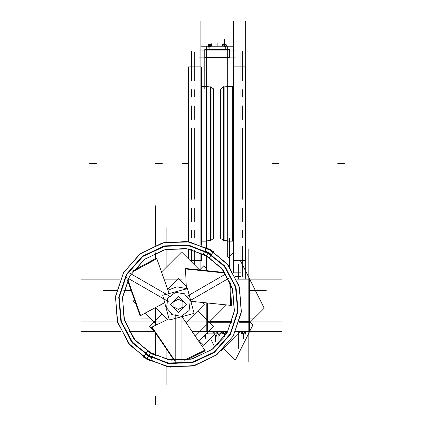 <?xml version="1.0" encoding="UTF-8"?>
<svg xmlns="http://www.w3.org/2000/svg" width="426" height="426" viewBox="0 0 426 426"><rect width="100%" height="100%" fill="white"/><g stroke="black" fill="none" stroke-linecap="round" stroke-linejoin="round"><path stroke-width="0.64" d="M232.729 241.169L232.963 86.031L227.963 86.265L232.729 86.265L227.963 86.265L232.729 86.265L232.729 241.169L227.963 241.169L232.729 241.169M223.719 240.466L223.719 86.968L223.719 240.466M210.577 86.968L210.577 240.466L210.577 86.968M201.573 86.265L201.333 241.404L201.573 86.265L206.333 86.265L201.573 86.265M229.539 57.606L204.757 57.606L204.757 49.624L229.539 49.624L229.539 57.606M204.778 57.606L204.757 49.624L204.778 57.606M223.245 86.265L223.245 241.169M245.781 66.903L245.781 260.531L232.963 260.531L232.963 66.903L245.781 66.903M245.781 260.339L232.963 260.531L245.781 260.339M245.781 247.352L245.781 254.082M232.963 247.352L232.963 254.082M223.682 272.384L224.821 272.384M211.051 86.265L211.051 241.169M210.172 86.265L210.172 241.169M224.124 241.169L224.124 86.265M188.516 241.76L188.516 66.903L201.333 66.903L188.516 66.903L201.333 66.903L201.333 245.238M201.333 254.082L201.333 260.531L189.916 260.339M188.516 248.901L188.516 258.939M188.516 80.221L188.516 73.49M241.877 333.153L241.244 332.956M243.592 333.153L241.835 333.153M244.748 333.153L244.316 333.153M245.269 333.153L243.512 333.153M245.861 332.956L245.227 333.153M203.474 253.859L221.451 267.954L232.351 288.035L234.385 310.794L227.212 332.488L212.01 349.544L191.285 359.166L168.446 359.762L147.252 351.237L145.181 354.352L167.785 363.442L192.142 362.803L214.241 352.547L230.445 334.357L238.097 311.225L235.929 286.954L224.305 265.542L205.135 250.509L203.468 253.864L221.445 267.959L232.346 288.04L234.38 310.794L227.202 332.482L212.01 349.538L191.285 359.161L168.446 359.757L147.252 351.237L168.446 359.757L191.285 359.161L212.01 349.538L227.202 332.482L234.38 310.794L232.346 288.04L221.445 267.959L203.468 253.864M153.376 354.778L135.393 340.683L124.493 320.602L122.459 297.843L129.632 276.149L144.835 259.093L165.56 249.471L188.398 248.875L209.592 257.4L211.669 254.285L189.059 245.195L164.702 245.834L142.603 256.09L126.4 274.28L118.747 297.412L120.915 321.683L132.539 343.095L151.709 358.128L153.376 354.773L135.399 340.678L124.498 320.597L122.47 297.843L129.642 276.154L144.84 259.099L165.56 249.476L188.398 248.88L209.592 257.4L188.398 248.88L165.56 249.476L144.84 259.099L129.642 276.154L122.47 297.843L124.498 320.597L135.399 340.678L153.376 354.773M150.245 361.078L151.912 357.723L132.88 342.802L121.341 321.55L119.195 297.465L126.788 274.504L142.875 256.452L164.809 246.271L188.979 245.637L211.418 254.657L213.49 251.537L189.645 241.952L163.951 242.623L140.639 253.443L123.545 272.635L115.473 297.034L117.757 322.636L130.021 345.22L150.245 361.078M206.599 247.559L204.933 250.914L223.964 265.835L235.503 287.087L237.655 311.172L230.061 334.133L213.974 352.185L192.035 362.366L167.865 363L145.426 353.979L143.354 357.1L167.2 366.685L192.893 366.014L216.206 355.193L233.304 336.002L241.372 311.603L239.087 286L226.824 263.417L206.599 247.559M207.116 333.153L207.419 332.956L207.148 332.956M207.707 332.956L207.073 333.153M222.803 333.153L222.17 332.956M224.518 333.153L222.761 333.153M225.673 333.153L225.242 333.153M226.169 333.153L224.433 333.153M226.781 332.956L226.153 333.153M226.062 46.146L227.708 46.146L227.708 49.624M208.096 46.146L206.589 46.146L206.61 49.624M210.955 46.146L224.273 46.146M224.113 44.895L224.481 44.895M223.575 44.895L225.162 44.895M222.825 46.146L222.825 44.086L222.585 45.188L223.629 44.895M225.865 44.895L225.104 44.895M208.138 45.044L209.001 45.018M211.237 44.895L211.722 45.044L211.711 46.146L211.711 45.044L209.896 44.895M208.596 44.9L208.149 45.044L208.149 46.221L208.149 45.039L209.959 44.895M223.245 87.282L220.668 88.954L213.628 88.954L213.628 238.48L211.051 240.152M220.668 88.954L220.668 238.48L223.245 240.152M148.386 356.344L146.741 359.198L148.498 356.147L130.942 340.752L120.611 319.809L119.083 296.507L126.591 274.392L141.991 256.835L162.934 246.51L186.237 244.982L208.346 252.49L206.589 255.536L223.112 270.025L232.83 289.739L234.268 311.672L227.202 332.482L212.712 349.006L192.999 358.729L171.071 360.167L150.261 353.101L148.498 356.147L170.613 363.655L193.91 362.127L214.858 351.801L230.253 334.245L237.761 312.13L236.233 288.828L225.902 267.885L208.346 252.49M208.458 252.293L206.589 255.531L208.458 252.293M150.261 353.101L133.732 338.611L124.014 318.898L122.576 296.965L129.642 276.154L144.132 259.631L163.845 249.908L185.773 248.47L206.589 255.536L223.112 270.025L232.83 289.739L234.268 311.672L227.202 332.482L212.712 349.006L192.999 358.729L171.071 360.167L150.261 353.101L133.732 338.611L124.014 318.898L122.576 296.965L129.642 276.154L144.132 259.631L163.845 249.908L185.773 248.47L206.589 255.536L206.589 270.627L206.589 256.883M146.736 359.198L128.146 342.898L117.214 320.719L115.595 296.049L123.54 272.635L139.845 254.045L162.018 243.108L186.695 241.489L210.109 249.439L228.698 265.744L239.63 287.917L241.249 312.588L233.304 336.002L216.999 354.592L194.826 365.529L170.15 367.148L146.736 359.198M185.241 294.057L175.608 292.321L167.753 298.157L166.625 307.881L172.945 315.357M171.603 314.58L181.236 316.316L189.096 310.479L190.22 300.756L183.899 293.28M178.031 299.052L182.93 301.565L182.93 307.071L178.031 309.585M178.814 309.585L173.915 307.071L173.915 301.565L178.814 299.052M186.354 288.604L176.934 286.778L167.961 290.165M204.757 57.137L204.757 50.098L204.757 57.137M229.539 50.098L229.539 57.137L229.539 50.098M224.124 86.936L227.708 86.526L224.124 86.936M206.589 86.526L210.172 86.936L206.589 86.526M227.708 240.908L224.124 240.498L227.708 240.908M245.312 260.531L233.432 260.531L245.312 260.531M233.432 66.903L245.312 66.903L233.432 66.903M210.172 240.498L206.589 240.908L210.172 240.498M206.333 241.169L201.333 241.169L206.333 241.169M188.984 66.903L200.864 66.903L188.984 66.903M220.104 333.143L220.104 331.657L220.104 333.143M214.193 333.143L214.193 331.657L214.193 333.143M245.839 332.956L245.839 331.657L245.839 332.956M241.265 331.657L241.265 332.94L241.265 331.657M241.84 333.143L241.265 332.967L242.362 332.994M245.264 333.143L245.839 332.967L244.748 332.999M181.061 316.88L181.061 362.915M228.469 278.471L188.904 301.315M207.686 332.956L207.686 332.418L207.686 332.956M226.76 332.956L226.76 331.657L226.76 332.956M222.191 331.657L222.191 332.94L222.191 331.657M222.761 333.143L222.191 332.967L223.288 332.994M226.19 333.143L226.76 332.967L225.673 332.999M206.589 49.624L206.589 46.146L206.589 49.624M225.248 46.833L225.248 49.624M226.147 45.103L225.897 44.895L226.147 45.103M198.889 50.098L235.408 50.098M198.889 57.137L235.408 57.137M206.589 49.948L206.589 71.834M227.963 89.678L227.963 57.606M206.333 89.678L206.333 57.606M227.708 49.948L227.708 71.834M232.963 241.015L227.963 241.015M232.963 86.419L227.963 86.419M232.394 86.75L232.963 86.185M232.394 240.685L232.963 241.249M233.432 21.3L233.432 272.858L240.461 272.853M245.312 21.3L245.312 279.057M242.671 51.077L242.671 80.897M242.671 89.7L242.671 97.08M242.671 105.882L242.671 119.36M242.671 128.162L242.671 199.272M242.671 208.074L242.671 221.552M242.671 230.354L242.671 237.735M242.671 246.537L242.671 276.357M240.03 52.371L240.03 80.897M240.03 89.7L240.03 97.08M240.03 105.882L240.03 119.36M240.03 128.162L240.03 199.272M240.03 208.074L240.03 221.552M240.03 230.354L240.03 237.735M240.03 246.537L240.03 275.063M227.708 57.606L227.708 256.883M235.296 276.373L240.461 276.373M206.333 237.708L206.333 247.426M206.333 255.392L206.333 270.606M227.963 237.708L227.963 264.802M206.333 241.015L201.333 241.015M206.333 86.419L201.333 86.419M201.903 240.685L201.333 241.249M201.903 86.75L201.333 86.185M200.864 21.3L200.864 245.056M200.864 252.655L200.864 270.041M188.984 21.3L188.984 241.835M188.984 259.407L188.984 248.992M191.625 51.077L191.625 80.897M191.625 89.7L191.625 97.08M191.625 105.882L191.625 119.36M191.625 128.162L191.625 199.272M191.625 262.049L191.625 249.561M191.625 237.735L191.625 230.354M191.625 221.552L191.625 208.074M194.267 52.371L194.267 80.897M194.267 89.7L194.267 97.08M194.267 105.882L194.267 119.36M194.267 128.162L194.267 199.272M194.267 264.69L194.267 250.264M194.267 237.735L194.267 230.354M194.267 221.552L194.267 208.074M206.589 57.606L206.589 247.554M167.626 289.217L178.425 278.423L186.253 286.251M155.671 307.465L167.615 319.409M186.04 322.599L204.32 304.318L202.472 302.471M195.992 305.426L195.843 301.789M160.826 304.686L160.852 305.426M135.99 304.255L132.646 300.91L134.243 299.308M161.545 272.012L181.561 251.99L199.475 269.898M144.968 313.232L156.571 324.836M195.262 336.13L226.456 304.931M81.27 321.923L117.549 321.923L81.27 321.923M124.914 321.923L162.54 321.923L124.914 321.923M281.858 321.923L239.3 321.923L281.858 321.923M231.93 321.923L181.561 321.923L231.93 321.923M155.538 395.988L155.538 404.7M155.538 355.79L155.538 333.079L155.538 355.79M155.538 325.347L155.538 307.519M155.538 205.827L155.538 245.227M155.538 252.847L155.538 258.63M221.003 351.248L240.759 331.657M239.05 322.764L249.657 322.764L264.226 308.195L240.397 260.531M217.718 344.677L217.43 344.096M227.963 257.852L232.963 252.858M248.832 353.095L248.832 248.72M206.764 322.764L206.764 302.913M209.656 322.764L231.648 322.764M249.657 322.764L249.657 279.057L236.536 279.057M81.27 279.893L119.951 279.893M164.329 279.893L181.561 279.893M281.858 279.893L236.899 279.893M103.113 290.457L116.586 290.457M123.828 290.457L131.112 290.457M266.197 290.457L249.657 290.457M166.103 384.795L166.103 366.477M166.103 359.283L166.103 348.58M166.103 227.585L166.103 242.16M166.103 249.354L166.103 267.453M238.272 348.335L238.272 331.657M238.272 279.057L238.272 264.045M210.508 338.542L214.667 346.86L223.714 337.813M249.657 311.864L249.657 311.198M170.395 304.318L178.419 296.288L186.45 304.318L178.425 312.349L170.395 304.318M207.654 333.143L216.674 333.143M217.148 331.657L217.148 333.143L222.239 333.143M226.733 333.143L226.456 333.143M220.657 331.657L221.387 332.392L219.507 334.272M218.911 334.831L218.911 341.79M213.639 331.657L212.909 332.392L214.331 333.814M213.57 332.701L216.158 336.481L217.766 332.083L217.478 331.657M216.946 331.657L216.664 333.185L219.869 335.534L220.231 333.547M215.386 341.79L215.386 335.358M81.27 331.284L121.08 331.284M128.966 331.284L154.319 331.284L149.627 326.604L162.221 314.01M191.961 331.284L227.878 331.284M235.77 331.284L281.858 331.284M249.657 321.731L252.906 324.979L249.657 331.471M218.405 343.116L218.842 343.553M223.82 348.532L235.36 360.071L249.567 331.657M248.832 326.604L248.832 361.807M206.764 321.55L206.764 331.657M209.842 321.55L232.053 321.55M239.407 321.55L249.657 321.55L249.657 331.657L235.589 331.657M208.442 331.657L227.67 331.657M197.765 310.873L213.501 326.604L198.793 341.311M217.106 333.888L217.372 333.702M246.281 331.843L245.36 334.005M240.802 332.11L241.931 334.005M240.871 332.248L242.016 334.133L242.729 331.657M241.872 331.657L242.644 333.766L245.312 332.791L244.902 331.657M244.455 331.657L244.226 332.11L245.264 334.186L246.233 331.971M245.53 333.143L241.031 333.143M170.842 296.89L129.083 272.784M169.362 320.011L162.727 295.255L187.483 288.626L194.118 313.382L169.362 320.011M186.359 360.087L205.252 350.795L181.977 316.635L194.118 313.382M133.279 270.632L156.608 258.05L169.154 293.535L186.364 288.924L185.486 268.465L224.912 272.512M175.784 362.915L175.784 314.633M184.075 360.364L204.815 350.167L181.966 316.635M174.82 360.529L152.029 327.088L169.021 318.733L151.592 327.285L174.213 360.492M190.875 301.273L230.743 305.362L229.699 281M186.38 288.919L185.523 268.966L225.274 273.045M186.263 296.741L225.828 273.897M190.875 301.283L231.499 305.453L230.53 282.928M127.837 279.541L140.58 315.586L164.697 302.598L140.095 315.863L127.502 280.239M168.201 301.464L126.447 277.358M169.143 293.541L156.843 258.742L132.305 271.974M249.657 293.099L254.546 293.099M199.634 269.914L203.724 265.824L206.333 268.433M199.251 340.848L203.724 345.321L214.699 334.351M140.585 318.046L149.787 318.046M254.546 318.046L249.657 318.046M204.826 336.854L204.826 335.273M208.058 332.046L207.206 334.005M206.711 333.388L207.116 334.186L208.096 332.003M206.956 333.143L207.377 333.143M226.6 333.51L227.207 331.843M221.722 332.11L222.857 334.005M221.792 332.248L222.942 334.133L223.655 331.657M222.798 331.657L223.57 333.766L226.238 332.791L225.823 331.657M226.233 334.101L227.159 331.971M226.185 334.181L225.152 332.11L225.375 331.657M226.818 333.143L221.951 333.143M232.687 46.221L225.966 46.221M224.321 46.221L209.07 46.221M208.122 46.221L201.61 46.221M226.898 46.221L224.369 46.221L224.369 45.044M225.381 44.134L223.826 45.444L224.896 47.132L226.451 45.816L225.381 44.134M224.209 46.844L224.742 45.161L222.984 44.416L222.553 46.146M224.321 44.895L223.836 44.134L223.33 44.56M222.761 45.044L222.287 45.444L222.532 45.838M226.009 45.044L226.201 45.422M225.94 46.248L225.753 46.844M224.869 44.56L224.529 44.416L224.374 44.895L224.369 39.181L224.369 44.895L226.637 44.9M225.908 44.9L225.908 46.274M222.83 44.895L224.369 44.9L224.369 44.011L224.369 44.895M225.498 44.315L226.259 45.145M226.281 45.177L226.371 45.688M225.743 44.703L226.344 45.273M224.028 44.426L224.369 44.086L224.821 44.538M222.367 45.571L222.393 45.987M222.468 45.289L222.894 44.134L223.128 44.474L223.123 43.053L223.123 44.474M222.766 44.48L222.526 45.241M222.447 45.694L222.372 46.104M208.799 44.315L209.427 44.56M207.925 45.688L208.032 45.971M211.174 44.469L211.174 43.053L210.966 44.56M210.268 44.426L210.46 44.134L211.056 44.639M211.828 45.289L211.93 45.571M209.006 44.741L209.475 44.538M208.389 44.086L208.389 44.639L208.389 44.086M209.874 49.624L209.874 47.116M209.986 49.624L209.986 47.116M209.927 46.221L207.398 46.221M207.952 45.273L208.452 47.132L209.352 45.816L208.735 44.134L208.133 45.012M208.862 44.48L209.033 44.895M207.931 45.161L208.239 46.844M210.886 44.895L211.403 44.134L212.02 45.816L211.797 46.146M211.727 45.012L211.615 44.416L210.604 45.161L210.913 46.844M209.927 47.174L211.472 45.63L209.927 44.011L208.389 45.63L209.927 47.174L209.927 49.624M209.065 45.028L211.706 44.9M210.785 45.028L208.207 44.9M213.628 88.954L211.051 87.282M217.148 46.146L217.148 43.053L217.148 46.146M204.826 88.906L204.826 57.606L204.826 88.906M155.277 163.717L162.317 163.717L155.277 163.717M232.394 86.6L232.963 86.031L232.394 86.6M229.47 238.528L229.47 266.772L229.47 238.528M344.73 163.717L337.69 163.717L344.73 163.717M89.566 163.717L96.606 163.717L89.566 163.717M279.019 163.717L271.98 163.717L279.019 163.717M201.903 240.839L201.333 241.404L201.903 240.839M188.516 163.717L181.945 163.717L188.516 163.717M207.59 331.284L207.59 302.998M243.55 333.143L242.442 332.978M242.41 331.657L242.41 332.956M244.657 332.978L243.555 333.143M244.694 331.657L244.694 332.956M243.55 333.436L243.55 338.297L243.55 333.436M245.248 333.153L245.552 332.956L245.248 333.153M205.401 334.703L205.401 338.297L205.401 334.703M207.095 333.153L207.398 332.956L207.095 333.153M225.583 332.978L223.368 332.978M223.336 331.657L223.336 332.956M225.62 331.657L225.62 332.956M224.475 333.436L224.475 336.753L224.475 333.436M222.825 45.039L224.326 45.023M224.417 45.023L225.908 45.039M224.369 44.086L224.369 39.181L224.369 44.086M209.927 44.086L209.927 39.181L209.927 44.086M210.859 45.018L211.711 45.039M210.817 46.221L210.817 45.044M209.038 45.044L209.038 46.221M209.049 49.624L209.049 46.29L209.049 49.624M204.757 57.606L204.757 49.624L204.757 57.606M232.394 240.839L232.963 241.404L232.394 240.839M245.781 260.531L232.963 260.531L245.781 260.531M201.903 86.6L201.333 86.031L201.903 86.6M225.897 44.895L226.158 45.044L225.897 44.895"/></g></svg>
